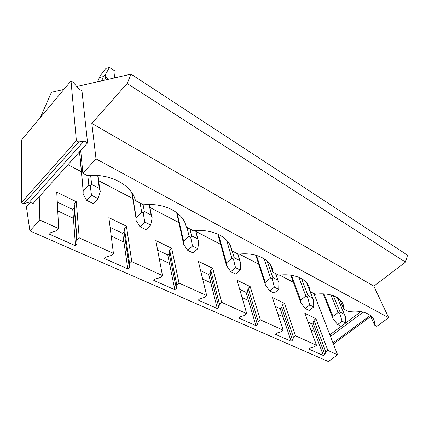<?xml version="1.0" encoding="UTF-8"?>
<svg xmlns="http://www.w3.org/2000/svg" width="429" height="429" viewBox="0 0 429 429"><rect width="100%" height="100%" fill="white"/><g stroke="black" fill="none" stroke-linecap="round" stroke-linejoin="round"><path stroke-width="0.64" d="M370.758 316.522L333.419 344.037M370.275 315.444L333.001 342.953M363.191 312.103L330.491 336.459M360.896 311.626L345.715 322.962M341.232 326.308L329.853 334.802L313.905 293.538M76.367 140.685L78.722 141.978L84.122 140.969L87.564 142.878L81.944 90.841L78.78 88.926L73.134 82.239L71.005 80.947L76.367 140.685L21.45 202.627L23.799 203.711L29.574 202.005L33.017 203.603L80.695 150.525L82.861 173.241L96.032 158.907L91.811 123.386L127.161 83.521L131.033 74.137L76.753 86.529M78.722 141.978L23.799 203.711M71.005 80.947L21.536 139.999L21.45 202.627M84.122 140.969L29.574 202.005M87.564 142.878L80.695 150.525M72.758 209.475L75.483 245.726L49.351 234.154L50.879 232.523L56.483 230.888L58.671 228.571L56.751 192.181L76.276 201.71L74.206 203.92L74.206 207.936L72.758 209.475L57.277 202.07M76.276 201.71L79.22 237.875L113.417 253.351L108.864 217.621L126.421 226.19L131.794 261.674L162.473 275.557L155.813 240.535L171.691 248.289L179.011 283.043L206.687 295.57L198.332 261.293L212.763 268.334L221.643 302.338L246.734 313.696L237.028 280.18L250.193 286.61L260.328 319.852L283.183 330.196L272.383 297.442L284.448 303.33L295.586 335.81L316.495 345.275L304.821 313.272L315.916 318.688L313.98 320.173L313.031 322.758L311.674 323.798L314.543 331.59L310.875 329.863M311.674 323.798L308.022 322.056M284.448 303.33L282.48 304.906L281.622 307.657L280.244 308.762L282.915 316.725L277.976 314.409M280.244 308.762L275.343 306.413M250.193 286.61L248.198 288.283L247.447 291.227L246.048 292.401L248.466 300.541L242.053 297.528M246.048 292.401L239.682 289.35M212.763 268.334L210.741 270.12L210.124 273.284L208.708 274.528L210.816 282.85L202.654 279.016M208.708 274.528L200.616 270.656M171.691 248.289L169.648 250.193L169.198 253.609L167.766 254.939L169.487 263.433L159.256 258.623M167.766 254.939L157.631 250.091M126.421 226.19L124.362 228.239L124.11 231.928L122.667 233.36L123.922 242.02L111.213 236.052M122.667 233.36L110.103 227.349M74.206 207.936L77.016 244.16L75.483 245.726M74.206 203.92L77.032 240.122L77.016 244.16M79.22 237.875L77.032 240.122M315.916 318.688L327.863 350.418L325.831 351.914L324.796 354.472L323.369 355.518L308.859 349.093L310.296 348.021L314.446 346.798L316.495 345.275M30.234 202.311L26.689 206.274L26.705 208.875L29.891 230.893L328.351 361.529L337.585 354.821L327.863 350.418M337.585 354.821L329.853 334.802M293.398 282.271L279.66 275.112M258.714 264.189L239.334 254.086M220.731 244.385L195.989 231.483M178.936 222.592L149.919 207.464M132.733 198.504L98.675 180.743M81.365 171.718L67.943 164.72M58.671 228.571L39.854 220.056L39.248 196.664M29.891 230.893L39.854 220.056M295.586 335.81L293.516 337.398L292.578 340.127L291.125 341.237L275.3 334.229L276.764 333.086L281.102 331.815L283.183 330.196M260.328 319.852L258.22 321.536L257.395 324.469L255.92 325.649L238.594 317.969L240.079 316.758L244.621 315.428L246.734 313.696M221.643 302.338L219.509 304.14L218.822 307.293L217.326 308.553L198.273 300.112L199.775 298.815L204.542 297.415L206.687 295.57M179.011 283.043L176.85 284.974L176.34 288.379L174.828 289.731L153.775 280.405L155.293 279.011L160.312 277.542L162.473 275.557M131.794 261.674L129.617 263.749L129.327 267.449L127.804 268.903L104.413 258.542L105.942 257.035L111.234 255.491L113.417 253.351M73.418 218.291L57.743 210.923M313.031 322.758L324.796 354.472M314.543 331.59L323.369 355.518M281.622 307.657L292.578 340.127M282.915 316.725L291.125 341.237M247.447 291.227L257.395 324.469M248.466 300.541L255.92 325.649M210.124 273.284L218.822 307.293M210.816 282.85L217.326 308.553M169.198 253.609L176.34 288.379M169.487 263.433L174.828 289.731M124.11 231.928L129.327 267.449M123.922 242.02L127.804 268.903M124.362 228.239L129.617 263.749M169.648 250.193L176.85 284.974M210.741 270.12L219.509 304.14M248.198 288.283L258.22 321.536M282.48 304.906L293.516 337.398M313.98 320.173L325.831 351.914M131.033 74.137L407.55 255.175L405.448 262.146L373.825 286.138L388.685 317.723L376.855 326.308L374.619 325.144C375.852 315.706 364.328 309.309 348.632 311.615L343.763 309.078C344.53 298.943 331.901 291.935 315.32 294.273L309.985 291.495C310.194 280.566 296.294 272.855 278.732 275.22L272.849 272.158C272.383 260.333 257.019 251.802 238.342 254.193L231.837 250.804C230.545 237.939 213.465 228.459 193.533 230.866L186.293 227.097C183.998 213.031 164.897 202.429 143.543 204.837L135.435 200.616C131.901 185.156 110.403 173.225 87.409 175.611L82.861 173.241M370.216 315.31L374.619 325.144M339.768 299.512L343.763 309.078M306.585 282.604L309.985 291.495M270.259 264.575L272.849 272.158M230.271 245.485L231.837 250.804M185.907 225.472L186.293 227.097M388.685 317.723L96.032 158.907M63.867 89.468L51.41 92.31L40.417 117.455M405.448 262.146L127.161 83.521M373.825 286.138L91.811 123.386M330.909 294.948L338.084 312.537L339.795 313.733L340.068 312.087L344.278 314.253L345.302 316.554L345.72 323.021L342.085 321.198L339.795 313.733M342.085 321.198L337.639 324.528L333.145 318.886L323.203 293.87M338.084 312.537L332.963 316.425L333.065 318.608M332.727 317.766L333.145 318.886M345.72 323.021L341.286 326.335L337.639 324.528M298.809 277.247L305.845 296.037L307.555 297.249L307.931 295.581L312.532 297.941L313.567 300.327L313.728 306.95L309.759 304.955L307.555 297.249M309.759 304.955L305.234 308.494L300.783 302.724L290.814 275.193M305.845 296.037L300.632 300.171L300.611 302.054M300.445 301.603L300.783 302.724M313.728 306.95L309.212 310.462L305.234 308.494M264.108 258.708L270.581 277.992L272.281 279.215L272.785 277.525L277.826 280.11L278.866 282.588L278.721 289.361L274.372 287.173L272.281 279.215M274.372 287.173L269.766 290.948L265.39 285.044L265.154 283.939L265.39 285.044M270.581 277.992L265.278 282.4L265.154 283.939L255.781 255.196M278.721 289.361L274.131 293.109L269.766 290.948M226.603 240.16L231.848 258.172L233.521 259.4L234.18 257.69L239.725 260.537L240.776 263.111L240.261 270.034L235.467 267.626L233.521 259.4M235.467 267.626L230.791 271.664L226.528 265.631L217.841 234.105M231.848 258.172L226.464 262.886L226.26 264.055M226.324 264.602L226.528 265.631M240.261 270.034L235.596 274.04L230.791 271.664M186.99 227.456L189.103 236.299L190.739 237.527L191.586 235.805L197.715 238.953L198.761 241.629L197.807 248.697L192.498 246.031L190.739 237.527M192.498 246.031L187.763 250.375L183.65 244.219L176.641 212.564M189.103 236.299L183.65 241.361L183.419 242.154M183.515 243.468L183.65 244.219M197.807 248.697L193.077 253.003L187.763 250.375M140.095 203.04L141.688 212.033L143.27 213.256L144.337 211.529L151.147 215.031L152.193 217.819L150.697 225.027L144.787 222.056L143.27 213.256M144.787 222.056L140.004 226.748L136.111 220.474L135.988 217.943L131.741 192.557M141.688 212.033L135.988 217.943M150.697 225.027L145.914 229.671L140.004 226.748M109.481 67.471L106.011 68.356L100.23 75.66L99.405 77.52L103.459 76.571L105.464 74.399L109.481 67.471L115.187 71.16L114.436 77.928M108.81 79.209L105.781 77.284L105.464 74.399M87.832 175.574L88.798 184.969L90.305 186.175L91.634 184.454L99.255 188.369L100.284 191.28L98.123 198.611L91.506 195.286L90.305 186.175M91.506 195.286L86.696 200.375L83.103 193.999L83.167 191.044L79.51 151.845M88.798 184.969L83.167 191.044M98.123 198.611L93.313 203.646L86.696 200.375M100.209 190.803L100.284 191.28M333.333 295.71L340.068 312.087M332.963 316.425L323.965 293.908M337.403 297.688L344.278 314.253M301.496 278.534L307.931 295.581M300.632 300.171L291.538 275.295M310.087 291.543L312.532 297.941M267.197 261.036L272.785 277.525M265.278 282.4L256.451 255.378M275.574 273.579L277.826 280.11M232.212 251.003L234.18 257.69M226.464 262.886L218.425 234.379M237.714 253.866L239.725 260.537M189.929 228.984L191.586 235.805M183.65 241.361L177.123 212.934M195.64 230.673L197.715 238.953M143.077 204.595L144.337 211.529M136.186 217.498L132.089 193.088M149.147 204.531L151.147 215.031M103.459 76.571L101.657 80.845M105.781 77.284L104.558 80.18M90.658 175.391L91.634 184.454M83.264 190.894L79.606 151.737M97.732 175.509L99.255 188.369M97.656 81.757L99.448 77.52M337.489 297.742L344.374 314.334M310.178 291.591L312.639 298.032M275.681 273.632L277.949 280.212M237.848 253.936L239.875 260.666M195.78 230.663L197.903 239.125M149.356 204.531L151.41 215.288M98.053 175.536L99.635 188.798M97.614 81.767L99.405 77.52"/></g></svg>
